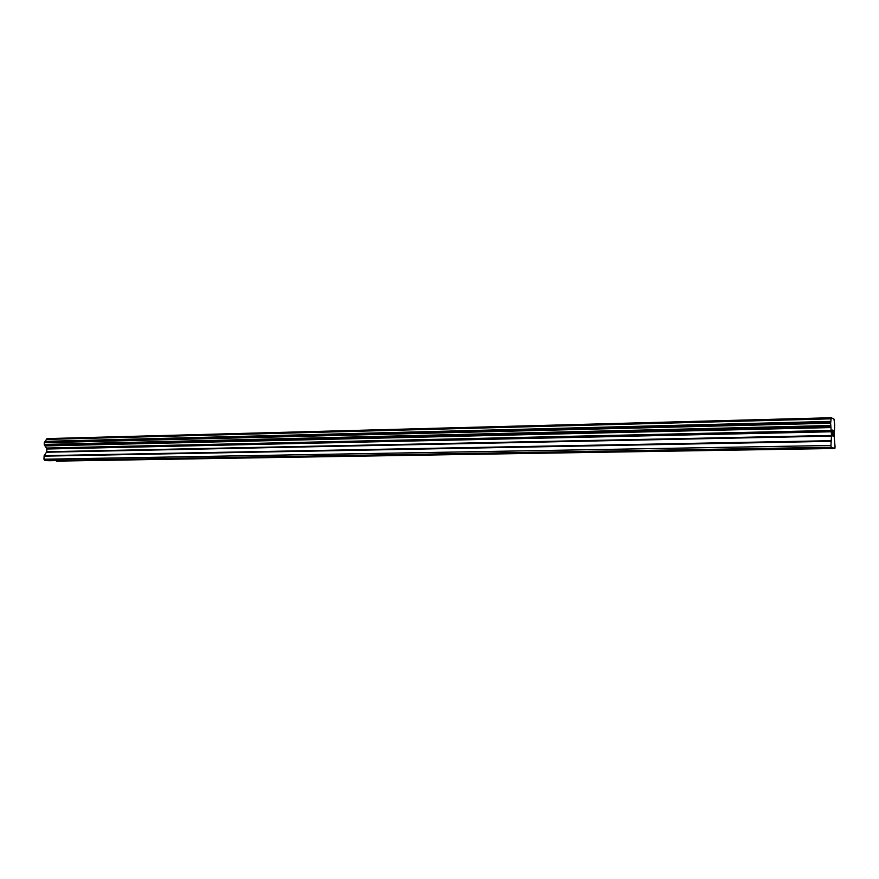 <?xml version="1.0" encoding="UTF-8"?>
<svg xmlns="http://www.w3.org/2000/svg" width="879" height="879" viewBox="0 0 879 879"><rect width="100%" height="100%" fill="white"/><g stroke="black" fill="none" stroke-linecap="round" stroke-linejoin="round"><path stroke-width="1.32" d="M76.847 460.365L81.483 460.508L76.847 460.365M132.235 459.431L136.838 459.585L132.235 459.431M190.369 458.464L194.94 458.618L190.369 458.464M251.482 457.443L256.009 457.596L251.482 457.443M315.781 456.366L320.264 456.531L315.781 456.366M383.541 455.234L387.98 455.399L383.541 455.234M455.036 454.036L459.431 454.201L455.036 454.036M530.597 452.773L534.937 452.949L530.597 452.773M610.564 451.443L614.861 451.608L610.564 451.443M695.355 450.026L699.607 450.191L695.355 450.026M785.408 448.521L789.606 448.686L785.408 448.521M48.752 460.662L833.852 448.158L831.193 447.268L830.941 445.477L831.501 435.468L830.622 423.206L831.237 417.734L833.984 419.096L834.709 424.623L834.226 436.555L835.05 446.884L834.863 448.499L833.852 448.158M831.237 417.734L46.994 438.599L44.236 442.708L44.302 444.796L46.719 448.521L46.796 451.751L44.148 455.674L43.95 459.223L44.796 460.541L47.543 460.673L831.897 447.51M56.333 461.046L834.863 448.499M832.281 430.435L832.314 432.754L832.666 430.216M832.534 433.226L832.358 435.457L832.314 433.138M832.743 435.995L832.226 430.029M833.281 436.215L833.182 430.446M48.806 460.739L832.226 447.62M44.796 460.541L831.193 447.268M43.95 459.223L830.941 445.477M46.609 448.345L831.369 430.875M46.466 448.048L831.325 430.457M46.609 439.412L831.16 418.822M56.388 461.123L834.171 448.268M44.005 456.146L830.875 441.335M44.148 455.674L830.908 440.698M46.653 452.224L831.468 436.094M46.796 451.751L831.501 435.468M46.84 449.015L831.446 431.765M46.719 448.521L831.402 431.106M45.104 445.917L830.919 427.557M44.906 445.763L830.875 427.337M44.302 444.796L830.688 426.018M44.203 444.433L830.655 425.524M44.236 442.708L830.622 423.206M44.335 442.357L830.644 422.733M44.983 441.478L830.787 421.568M45.192 441.346L830.842 421.393M46.719 438.984L831.171 418.25"/></g></svg>
